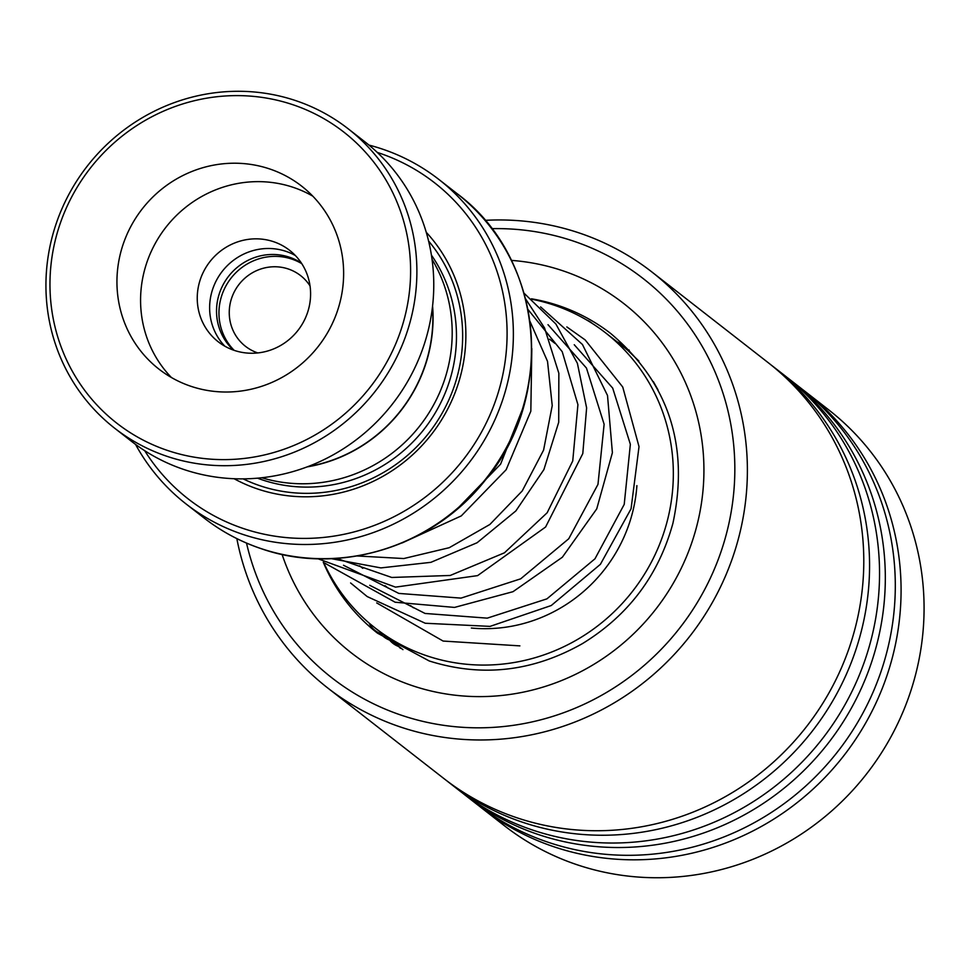 <?xml version="1.0" encoding="UTF-8"?>
<svg xmlns="http://www.w3.org/2000/svg" width="969" height="969" viewBox="0 0 969 969"><rect width="100%" height="100%" fill="white"/><g stroke="black" fill="none" stroke-linecap="round" stroke-linejoin="round"><path stroke-width="1.45" d="M301.383 263.035A55.378 53.307 -52.1 0 0 289.307 257.173A55.378 53.307 -52.1 0 0 224.638 282.04A55.378 53.307 -52.1 0 0 233.481 350.124M301.795 263.665A55.378 53.307 -52.1 0 0 291.742 259.062A55.378 53.307 -52.1 0 0 227.715 282.875A55.378 53.307 -52.1 0 0 234.183 350.366M310.032 285.928A44.828 43.157 -52.1 0 0 300.62 275.62A44.828 43.157 -52.1 0 0 288.181 268.946A44.828 43.157 -52.1 0 0 234.97 290.555A44.828 43.157 -52.1 0 0 245.484 346.321A44.828 43.157 -52.1 0 0 257.79 352.934M234.086 478.722A158.213 152.315 -52.1 0 0 257.924 489.091A158.213 152.315 -52.1 0 0 439.272 423.489A158.213 152.315 -52.1 0 0 426.251 232.281M243.11 478.856A153.998 148.245 -52.1 0 0 260.249 485.844A153.998 148.245 -52.1 0 0 434.79 424.919A153.998 148.245 -52.1 0 0 428.577 240.99M144.696 450.694A200.401 192.928 -52.1 0 0 243.691 528.638A200.401 192.928 -52.1 0 0 495.05 402.171A200.401 192.928 -52.1 0 0 378.94 152.969A200.401 192.928 -52.1 0 0 377.268 152.412M368.959 145.084A205.682 198.003 127.9 0 1 381.847 148.899A205.682 198.003 127.9 0 1 438.909 179.483A205.682 198.003 127.9 0 1 487.141 435.311A205.682 198.003 127.9 0 1 243.037 534.464A205.682 198.003 127.9 0 1 185.963 503.88A205.682 198.003 127.9 0 1 135.551 444.408M261.775 477.741A147.663 142.152 -52.1 0 0 420.037 425.585A147.663 142.152 -52.1 0 0 432.053 259.377M307.088 466.901A147.663 142.152 -52.1 0 0 432.586 305.962M308.106 466.525A147.458 141.958 -52.1 0 0 432.465 307.04M292.577 104.616A184.582 177.69 -52.1 0 0 61.059 221.089A184.582 177.69 -52.1 0 0 168 450.621A184.582 177.69 -52.1 0 0 399.519 334.148A184.582 177.69 -52.1 0 0 292.577 104.616M167.346 456.447A189.851 182.778 127.9 0 1 114.669 428.213A189.851 182.778 127.9 0 1 70.143 192.068A189.851 182.778 127.9 0 1 295.472 100.546A189.851 182.778 127.9 0 1 348.162 128.78A189.851 182.778 127.9 0 1 392.675 364.925A189.851 182.778 127.9 0 1 167.346 456.447M191.135 386.365A116.026 111.689 -52.1 0 0 328.842 330.429A116.026 111.689 -52.1 0 0 301.625 186.121A116.026 111.689 -52.1 0 0 269.443 168.872A116.026 111.689 -52.1 0 0 131.736 224.808A116.026 111.689 -52.1 0 0 158.94 369.116A116.026 111.689 -52.1 0 0 191.135 386.365M312.805 196.162A116.026 111.689 -52.1 0 0 293.074 187.296A116.026 111.689 -52.1 0 0 159.352 236.533A116.026 111.689 -52.1 0 0 171.404 377.498M234.341 350.415A58.007 55.851 -52.1 0 0 303.2 322.459A58.007 55.851 -52.1 0 0 289.586 250.305A58.007 55.851 -52.1 0 0 273.5 241.669A58.007 55.851 -52.1 0 0 204.641 269.636A58.007 55.851 -52.1 0 0 218.243 341.791A58.007 55.851 -52.1 0 0 234.341 350.415M224.796 346.163A58.007 55.851 127.9 0 1 219.115 275.777A58.007 55.851 127.9 0 1 285.879 251.322A58.007 55.851 127.9 0 1 295.424 255.574M348.162 128.78L365.034 141.934A189.851 182.778 127.9 0 1 409.56 378.08A189.851 182.778 127.9 0 1 184.231 469.614A189.851 182.778 127.9 0 1 131.554 441.379L114.669 428.213M246.514 543.076A253.139 243.691 -52.1 0 0 401.638 715.316A253.139 243.691 -52.1 0 0 719.446 556.206A253.139 243.691 -52.1 0 0 573.418 241.087A253.139 243.691 -52.1 0 0 491.695 228.648M484.997 220.351A263.689 253.854 127.9 0 1 579.244 232.972A263.689 253.854 127.9 0 1 651.931 272.01A263.689 253.854 127.9 0 1 713.632 600.223A263.689 253.854 127.9 0 1 400.318 726.956A263.689 253.854 127.9 0 1 327.631 687.905A263.689 253.854 127.9 0 1 236.836 538.607M478.456 805.469A263.689 253.854 -52.1 0 0 481.327 807.746L504.328 825.673A263.689 253.854 -52.1 0 0 577.003 864.723A263.689 253.854 -52.1 0 0 890.317 738.003A263.689 253.854 -52.1 0 0 828.616 409.79L805.614 391.851A263.689 253.854 -52.1 0 0 802.707 389.623M327.631 687.905L444.044 778.664A263.689 253.854 -52.1 0 0 516.719 817.715A263.689 253.854 -52.1 0 0 830.033 690.994A263.689 253.854 -52.1 0 0 768.332 362.781L651.931 272.01M446.951 780.905A263.689 253.854 -52.1 0 0 449.822 783.17A263.689 253.854 -52.1 0 0 522.497 822.221A263.689 253.854 -52.1 0 0 835.811 695.5A263.689 253.854 -52.1 0 0 774.11 367.287A263.689 253.854 -52.1 0 0 771.203 365.059M449.822 783.17L459.803 790.958A263.689 253.854 -52.1 0 0 532.478 830.009A263.689 253.854 -52.1 0 0 845.792 703.276A263.689 253.854 -52.1 0 0 784.091 375.064L774.11 367.287M462.697 793.187A263.689 253.854 -52.1 0 0 465.568 795.464A263.689 253.854 -52.1 0 0 538.255 834.503A263.689 253.854 -52.1 0 0 851.569 707.782A263.689 253.854 -52.1 0 0 789.856 379.569A263.689 253.854 -52.1 0 0 786.961 377.341M465.568 795.464L475.549 803.24A263.689 253.854 -52.1 0 0 548.236 842.291A263.689 253.854 -52.1 0 0 861.55 715.57A263.689 253.854 -52.1 0 0 799.837 387.358L789.856 379.569M481.327 807.746A263.689 253.854 -52.1 0 0 554.002 846.797A263.689 253.854 -52.1 0 0 867.328 720.064A263.689 253.854 -52.1 0 0 805.614 391.851M653.372 381.665L658.036 389.926M626.907 349.506L638.934 361.086M531.993 299.264A187.223 180.234 127.9 0 1 605.552 332.827A187.223 180.234 127.9 0 1 668.453 431.471A187.223 180.234 127.9 0 1 587.723 633.06A187.223 180.234 127.9 0 1 375.306 628.106A187.223 180.234 127.9 0 1 323.694 562.504M636.899 485.614A150.304 144.696 127.9 0 1 471.358 628.033M257.488 478.165A147.663 142.152 -52.1 0 0 262.381 479.909A147.663 142.152 -52.1 0 0 425.96 426.784A147.663 142.152 -52.1 0 0 431.411 255.113M457.114 193.667C543.452 257.318 556.836 395.546 485.227 480.224C433.07 547.025 339.065 575.913 261.448 548.769C240.578 541.768 221.477 531.533 204.168 518.064A205.682 198.003 -52.1 0 0 261.23 548.648A205.682 198.003 -52.1 0 0 505.346 449.495A205.682 198.003 -52.1 0 0 457.114 193.667L438.909 179.483M323.258 562.226A189.851 182.778 -52.1 0 0 377.535 633.193L429.219 660.955C481.617 677.513 532.671 671.747 582.369 643.658C628.433 615.412 658.629 575.283 672.934 523.236C689.395 445.982 668.755 382.816 611.027 333.748A189.851 182.778 -52.1 0 0 558.701 305.635A189.851 182.778 -52.1 0 0 531.412 298.791M511.366 260.382A221.501 213.228 127.9 0 1 562.686 270.726A221.501 213.228 127.9 0 1 690.461 546.455A221.501 213.228 127.9 0 1 412.382 685.677A221.501 213.228 127.9 0 1 282.088 554.413M456.375 509.779L500.573 464.199L523.684 406.168M357.27 555.976L403.77 558.544L449.241 547.703L489.866 524.471L522.218 490.944L543.585 450.113L552.233 405.599L547.521 361.364L529.958 321.308M336.74 558.398L391.742 577.463L450.234 575.465L504.437 552.814L547.146 512.771L572.74 460.978L577.924 404.667L562.226 351.711L527.984 309.486M343.498 565.254L398.816 593.416L461.014 598.115L520.668 578.832L568.73 538.776L597.982 484.367L604.123 424.277L586.463 368.075L548.006 324.688M369.734 585.288L425.052 613.45L487.25 618.149L546.904 598.866L594.966 558.81L624.218 504.401L630.359 444.311L612.699 388.109L574.242 344.722M413.412 607.817L410.614 605.637M388.109 588.086L385.068 585.712M362.794 568.343L359.523 565.799M204.168 518.064L185.963 503.88M555.055 343.45L549.593 339.186M402.947 649.654L375.306 628.106M626.955 349.518L605.552 332.827M398.756 646.529A21.1 21.1 0 0 0 400.391 648.273M629.269 350.172A21.1 21.1 0 0 0 626.543 349.421M625.586 348.452A21.1 21.1 0 0 0 617.192 341.9M389.647 640.121A21.1 21.1 0 0 0 399.095 646.65M607.49 334.341A21.1 21.1 0 0 0 605.916 333.106M380.611 633.641A21.1 21.1 0 0 0 391.464 640.703M592.35 323.489A21.1 21.1 0 0 0 586.645 319.988M369.104 623.031A21.1 21.1 0 0 0 383.53 634.513M402.135 542.943L461.268 515.908L506.133 469.747L530.83 411.195L531.824 348.549M331.362 558.677L380.89 567.907L430.878 562.335L477.099 542.737L515.847 510.942L543.888 469.614L558.713 422.254L558.847 373.271L544.53 327.91L525.586 298.876M317.929 558.75L395.497 587.129L477.596 575.622L545.595 527.015L582.793 453.589L586.62 407.913L577.391 363.314L555.879 324.009L524.047 293.195M324.409 562.953L395.146 602.233L454.522 607.418L513.001 591.684L562.347 557.236L596.734 508.895L612.396 452.705L607.515 395.485L582.454 344.492L540.629 306.919M350.608 582.963L367.19 596.565L425.246 623.249L490.048 626.386L551.24 605.528L600.392 564.321L631.061 508.786L639.019 446.636L622.74 387.019L585.155 339.901L566.841 326.928M376.723 602.924L443.112 641.054L519.881 645.875"/></g></svg>
